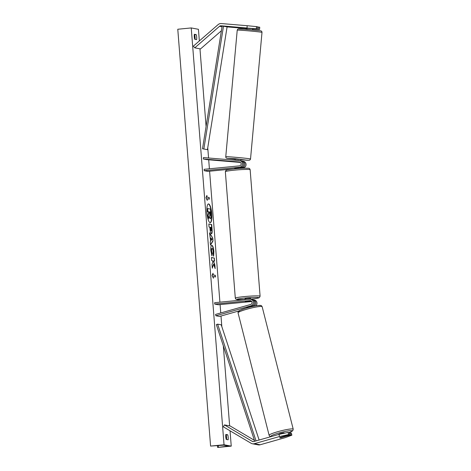 <?xml version="1.0" encoding="UTF-8"?>
<svg xmlns="http://www.w3.org/2000/svg" width="471" height="471" viewBox="0 0 471 471"><rect width="100%" height="100%" fill="white"/><g stroke="black" fill="none" stroke-linecap="round" stroke-linejoin="round"><path stroke-width="0.71" d="M240.08 162.159L234.988 161.777L240.316 162.307M234.788 168.753L207.841 171.379L204.243 170.696L239.498 167.258A3.356 3.238 -79.2 0 0 239.539 160.582L203.443 157.573L203.319 158.968L206.916 159.651L240.498 162.448M240.328 167.859L241.876 167.711A3.356 3.238 100.8 0 0 241.917 161.035L241.617 161.011M239.498 167.258L240.722 167.488A3.356 3.238 -79.2 0 0 241.087 160.858L239.863 160.629M204.243 170.696L204.131 169.307L239.392 165.869A1.955 1.89 -79.2 0 0 239.415 161.977L203.319 158.968M240.351 168.212L243.101 167.941A3.356 3.238 -79.2 0 0 243.466 161.312L242.241 161.082M240.722 167.488L235.341 168.017L234.746 168.188L234.793 168.812M247.175 28.26L257.354 29.043L257.555 26.818L256.501 26.617L256.295 28.843L257.354 29.043M252.644 28.778L259.562 29.467L252.621 29.019M247.051 28.554L227.093 26.894M256.295 28.843L221.087 25.775A2.237 2.155 -79.2 0 0 219.504 26.299L194.753 47.836L200.511 48.931L221.399 30.756M246.987 27.936L247.187 25.711L221.288 23.55A4.469 4.316 -79.2 0 0 218.126 24.598L193.375 46.134L194.753 47.836M259.562 29.467L259.762 27.241L257.543 26.941M258.502 29.267L258.709 27.041M247.187 25.711L256.501 26.617M281.405 437.647A2.797 0.318 -14.2 0 1 279.786 437.83A2.797 0.318 -14.2 0 1 279.692 437.777A2.797 0.318 -14.2 0 1 280.257 437.424L289.659 434.757L288.605 434.556L288.058 432.402L278.973 434.392L253.804 441.527A2.237 2.155 100.8 0 1 252.168 441.315L224.431 424.901L223.336 426.844L251.078 443.258A4.469 4.316 100.8 0 0 252.427 443.77L258.185 444.865A4.469 4.316 100.8 0 0 260.11 444.777L285.279 437.636L291.867 435.18L290.813 434.974L281.399 437.612M288.058 432.402L289.112 432.608L289.659 434.757M291.867 435.18L291.325 433.026L289.241 433.114M278.973 434.392L279.521 436.54L254.352 443.682A4.469 4.316 100.8 0 1 252.427 443.77M254.428 440.344L230.189 425.996L224.431 424.901M290.266 432.825L290.813 434.974M279.521 436.54L288.605 434.556M246.81 307.851A2.797 0.318 -14.2 0 1 246.716 307.798A2.797 0.318 -14.2 0 1 247.281 307.445L252.191 306.05A3.356 3.238 100.8 0 0 252.003 299.527L250.778 299.297A3.356 3.238 100.8 0 1 250.972 305.82L215.895 315.764L219.492 316.453L238.915 310.942M252.568 299.691A3.356 3.238 -79.2 0 1 253.345 306.268L252.574 306.486M215.895 315.764L215.553 314.422L250.631 304.472A1.955 1.89 100.8 0 0 249.995 300.645L214.741 304.083L214.629 302.694L249.889 299.256A3.356 3.238 100.8 0 1 250.778 299.297M253.151 299.744L254.375 299.98A3.356 3.238 100.8 0 1 255.771 305.862M214.741 304.083L218.338 304.766L251.738 301.511M251.479 301.181L245.244 301.575L251.102 300.887M235.106 168.059L238.974 167.964L238.95 167.664M250.666 299.273L250.596 298.355L247.092 298.437L245.026 298.797L245.097 299.721M249.447 301.051L250.454 301.263L245.244 301.575L249.447 301.069M247.44 28.225L251.279 28.537M240.687 160.782L240.71 159.475L235.235 158.998L235.129 160.217M240.169 162.212L234.988 161.777L240.298 162.289M235.482 160.246L239.333 160.423L235.494 160.105M210.148 222.683A9.426 2.379 84.4 0 0 211.526 213.793A9.426 2.379 84.4 0 0 208.317 203.949M211.797 213.763A9.426 2.379 84.4 0 0 208.453 203.919A9.426 2.379 84.4 0 0 206.94 212.839A9.426 2.379 84.4 0 0 210.284 222.683A9.426 2.379 84.4 0 0 211.797 213.763M224.037 444.765L231.237 446.137L217.779 447.45L228.329 446.049L223.719 445.172L210.584 446.078L224.037 444.765L191.232 27.936L198.432 29.302L199.345 40.936M231.237 446.137L230.031 430.8M229.642 425.896L223.342 345.861M221.835 326.656L220.999 316.023M220.752 312.944L220.098 304.596M219.91 302.176L209.601 171.209M209.407 168.789L208.7 159.799M208.559 158.003L207.752 147.753M206.08 126.499L199.969 48.825M211.903 255.835L210.867 250.784C210.655 247.299 211.002 245.485 211.903 245.338L211.909 245.338C212.851 245.785 213.504 247.834 213.869 251.485L213.64 256.089L212.992 253.681L213.139 251.314C212.963 249.642 212.639 248.712 212.168 248.517L211.891 248.541C211.426 248.558 211.244 249.395 211.332 251.049L212.15 253.598L211.903 255.835M211.785 245.332L211.667 245.362C212.58 245.809 213.233 247.858 213.599 251.508L213.369 256.112M212.162 248.517C211.697 248.529 211.508 249.365 211.603 251.019L212.15 253.598M211.42 233.722L211.408 233.716C210.708 233.375 210.237 231.72 209.995 228.741L209.878 227.216L209.053 227.063L208.812 223.978L211.691 224.526L212.068 229.295C212.28 232.232 212.062 233.71 211.42 233.722L211.508 233.722M213.593 264.178L215.165 268.617L214.876 264.967L213.404 260.916L214.576 261.14L214.329 258.061L211.45 257.513L211.697 260.593L212.439 260.734L212.851 261.923L212.003 264.514L212.291 268.217L213.593 264.178L212.244 267.563M196.23 34.63L194.358 34.277A3.491 0.883 84.4 0 0 194.276 36.726A3.491 0.883 84.4 0 0 194.753 39.281L196.619 39.635A3.491 0.883 84.4 0 0 196.23 34.63L194.287 34.73M225.85 434.439L227.723 434.792A3.491 0.883 -95.6 0 1 228.117 439.796L226.245 439.437A3.491 0.883 -95.6 0 1 225.768 436.888A3.491 0.883 -95.6 0 1 225.85 434.439M207.028 197.09L206.899 195.424L205.974 197.714L207.293 200.428L207.158 198.762L209.318 199.168L209.189 197.502L206.757 197.119L209.189 197.502M213.416 278.237L212.097 275.523L213.022 273.233L213.151 274.899L215.312 275.311L215.441 276.977L213.281 276.571L213.416 278.237M210.667 241.17L209.507 232.804L212.757 238.055L212.992 241.005L210.478 245.161L210.219 241.876L210.667 241.17M195.076 39.34A3.491 0.883 84.4 0 0 194.611 34.789M225.78 434.886L226.104 434.951A3.491 0.883 -95.6 0 1 226.569 439.502M210.584 446.078L177.779 29.249L191.232 27.936M226.104 434.951L227.723 434.792M210.213 218.785L208.953 216.342M207.623 208.535L207.593 211.65L208.47 211.815L208.576 213.169L207.876 215.241L208.158 218.809L208.147 215.218L208.841 213.139L208.735 211.785L207.864 211.62L207.623 208.535L210.508 209.083L210.89 217.92L210.29 218.774L209.224 216.319L208.429 218.78M208.918 197.532L209.042 199.121M206.969 199.763L207.158 198.762M206.757 197.119L206.669 195.989M212.792 273.798L213.151 274.899M212.88 274.929L215.312 275.311M215.165 276.924L215.041 275.341M213.092 277.572L213.281 276.571M214.299 261.087L214.329 258.061M214.064 258.084L211.455 257.59M214.811 267.634L214.605 264.996L213.404 260.916M208.818 224.061L211.691 224.526M211.42 224.555L211.797 229.318C212.009 232.262 211.797 233.734 211.149 233.746M210.502 227.334L211.132 230.631L211.261 227.481L210.231 227.363L210.937 230.655M211.879 253.622L211.697 255.288M209.548 233.333L212.757 238.055M212.492 238.085L212.992 241.005M212.721 241.034L210.449 244.79M211.02 237.926L210.949 240.434L211.932 239.327L211.02 237.926L211.214 240.404M210.007 215.665L210.054 212.038L209.365 211.909L210.037 215.665M209.736 215.689L210.054 212.038M209.789 212.068L209.371 211.985M284.301 433.226L284.219 432.902A2.797 0.318 165.8 0 0 284.125 432.849A2.797 0.318 165.8 0 0 281.11 433.367A2.797 0.318 165.8 0 0 278.803 434.28L278.838 434.427M279.786 437.83A2.797 0.318 165.8 0 0 281.034 437.718L284.767 436.658A2.797 0.318 165.8 0 0 285.108 436.405A2.797 0.318 165.8 0 0 285.014 436.352A2.797 0.318 165.8 0 0 283.76 436.464L280.027 437.524A2.797 0.318 165.8 0 0 279.692 437.777A2.797 0.318 165.8 0 0 279.786 437.83M247.051 307.545L247.122 307.81A2.797 0.318 165.8 0 1 250.855 306.756L250.778 306.456M221.087 25.775L222.165 25.982L202.518 148.777L207.446 149.672L202.518 148.777M222.165 25.982L227.099 26.876L207.446 149.672M223.495 26.193L203.849 148.983M254.734 441.268L216.354 324.613L217.631 324.148L221.235 324.831L259.127 440.02M256.041 440.891L217.631 324.148M239.415 161.977L239.786 162.048M241.876 167.711L243.101 167.941M219.504 26.299L222.035 26.782M254.352 443.682L260.11 444.777M252.168 441.315L253.563 441.58M250.972 305.82L252.191 306.05M249.995 300.645L251.008 300.834M250.148 169.772A12.434 0.889 175.5 0 0 234.546 170.137A12.434 0.889 175.5 0 0 225.35 171.721L235.306 298.161A12.434 0.889 -4.5 0 1 244.496 296.577A12.434 0.889 -4.5 0 1 260.098 296.212L250.148 169.772C249.889 168.659 249.212 168.159 248.117 168.265C244.343 168.1 239.892 168.288 234.77 168.812C225.562 169.801 226.645 170.166 226.009 170.372L225.35 171.721M260.098 296.212L259.444 297.56C258.803 297.76 259.886 298.131 250.678 299.114L250.654 299.12A11.039 0.789 175.5 0 0 258.444 297.537A11.039 0.789 175.5 0 0 244.967 298.031A11.039 0.789 175.5 0 0 236.807 299.438A11.039 0.789 175.5 0 0 245.085 299.556L237.331 299.668L235.9 299.232L235.306 298.161M239.115 28.99L246.892 29.332L260.357 30.756M261.576 32.264A12.434 0.33 -174.8 0 0 248.011 30.792A12.434 0.33 -174.8 0 0 237.225 30.144L237.725 29.19C238.685 28.837 237.331 28.749 241.128 28.908L260.492 30.78C261.446 30.898 261.953 31.439 262 32.387A12.434 0.33 -174.8 0 0 261.576 32.264M237.225 30.144L225.762 156.737A12.434 0.33 5.2 0 1 236.548 157.385A12.434 0.33 5.2 0 1 250.113 158.857A12.434 0.33 5.2 0 1 250.531 158.98L262 32.387M250.531 158.98L250.125 159.846L249.135 160.275L240.775 159.781L247.516 160.258L235.176 158.709L227.399 158.362L235.212 159.28L227.263 158.344C226.204 158.121 225.703 157.585 225.762 156.737M226.857 446.367L226.81 445.76M226.315 439.455L225.956 434.921M194.817 39.293L194.464 34.76M218.409 447.25L218.267 445.507M271.373 436.546A11.039 1.26 -14.2 0 1 271.19 436.517A11.039 1.26 -14.2 0 1 278.667 433.049A11.039 1.26 -14.2 0 1 291.832 430.665A11.039 1.26 -14.2 0 1 289.112 432.608L292.756 430.765L293.221 429.187A12.434 1.419 165.8 0 0 292.797 428.951A12.434 1.419 165.8 0 0 279.38 431.248A12.434 1.419 165.8 0 0 269.118 435.304L238.049 312.862A12.434 1.419 -14.2 0 1 248.317 308.799A12.434 1.419 -14.2 0 1 261.729 306.503A12.434 1.419 -14.2 0 1 262.159 306.745L293.221 429.187M260.08 305.532A11.039 1.26 165.8 0 0 246.922 307.916A11.039 1.26 165.8 0 0 239.445 311.384M240.369 168.371L240.298 167.529M247.081 28.231L246.981 29.337M252.656 28.654L252.544 29.844M217.443 445.584L217.584 447.403M269.118 435.304C269.653 436.258 270.142 436.676 270.589 436.546L271.143 436.611M238.049 312.862C238.126 311.019 237.555 311.125 245.409 308.346C251.067 306.503 259.951 304.984 260.687 305.502C261.134 305.373 261.623 305.785 262.159 306.745M285.026 436.075L285.108 436.405M252.168 306.58L252.05 306.091"/></g></svg>
